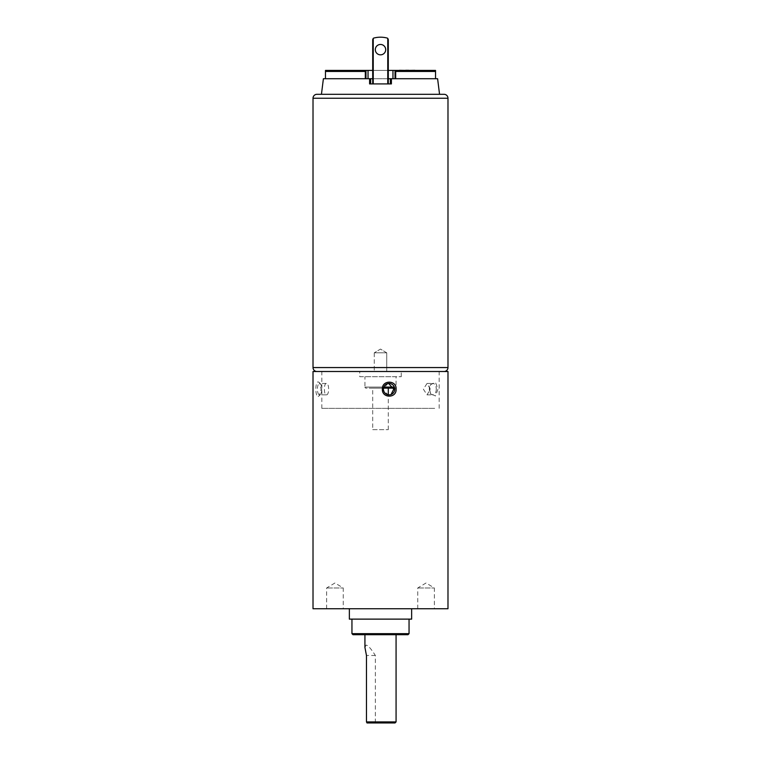 <?xml version="1.0" encoding="UTF-8"?>
<svg xmlns="http://www.w3.org/2000/svg" width="761" height="761" viewBox="0 0 761 761"><rect width="100%" height="100%" fill="white"/><g stroke="black" fill="none" stroke-linecap="round" stroke-linejoin="round"><path stroke-width="0.57" stroke-dasharray="3.81 2.85" d="M359.734 376.695L401.266 376.695L359.734 376.695L359.734 371.501L401.266 371.501L359.734 371.501M401.266 376.695L401.266 371.501M393.37 387.083L364.928 387.083A1.037 1.037 0 0 0 365.965 388.12L393.665 388.12M372.709 429.642L388.291 429.642L372.709 429.642L372.709 388.12L383.515 388.12L365.965 388.12M396.072 376.695L364.928 376.695L396.072 376.695L396.072 387.083A1.037 1.037 0 0 1 395.035 388.12M383.801 387.083L364.928 387.083L364.928 376.695M388.291 429.642L388.291 394.807M372.709 388.12L388.291 388.12M414.954 70.307L399.382 70.307M414.802 70.307L408.733 70.307M399.544 70.307L405.613 70.307L399.544 70.412M405.613 70.307L399.544 70.516L405.613 70.412M365.879 70.412L325.47 70.412L325.47 71.448L365.318 71.448L365.879 70.412L395.035 70.412L395.035 78.716L395.682 78.716L395.682 71.448L435.53 71.448L435.53 78.716L395.682 78.716L435.53 78.716M373.232 38.392A1.56 1.56 0 0 1 373.87 38.05A25.96 25.96 0 0 1 387.13 38.05A1.56 1.56 0 0 1 387.768 38.392A1.56 1.56 0 0 0 387.13 38.05A25.96 25.96 0 0 0 373.87 38.05A25.96 25.96 0 0 1 387.13 38.05A1.56 1.56 0 0 1 387.768 38.392L388.291 39.553L388.291 83.91L388.291 70.412L372.709 70.412L372.709 83.91L387.768 83.91L372.709 83.91L372.709 39.553L373.232 38.392A1.56 1.56 0 0 1 373.87 38.05A1.56 1.56 0 0 0 373.232 38.392L373.232 83.91L387.768 83.91L373.232 83.91L373.232 38.392L373.232 83.91M435.53 70.412L395.225 70.459M414.802 70.412L408.733 70.412M325.47 71.448L325.47 78.716L365.318 78.716L325.47 78.716M365.318 71.448L365.318 78.716L365.965 78.716L365.318 78.716M395.682 78.716L365.965 78.716L395.035 78.716L395.035 70.412M395.121 70.412L395.682 71.448M444.044 371.501L316.957 371.501L444.044 371.501M375.306 49.646A5.194 5.194 0 0 1 380.5 44.461A5.194 5.194 0 0 1 385.694 49.646A5.194 5.194 0 0 0 380.5 44.461A5.194 5.194 0 0 0 375.306 49.646A5.194 5.194 0 0 0 380.5 54.84A5.194 5.194 0 0 0 385.694 49.646A5.194 5.194 0 0 0 380.5 44.461A5.194 5.194 0 0 0 375.306 49.646A5.194 5.194 0 0 0 380.5 54.84A5.194 5.194 0 0 0 385.694 49.646A5.194 5.194 0 0 1 380.5 54.84A5.194 5.194 0 0 1 375.306 49.646M386.731 352.819L386.731 371.501L374.269 371.501L386.731 371.501L374.269 371.501L386.731 371.501L386.731 352.819L374.269 352.819L374.269 371.501L374.269 352.819L386.731 352.819L374.269 352.819L386.731 352.819L380.5 349.071L374.269 352.819L380.5 349.071L386.731 352.819M439.554 94.297L321.446 94.297L439.554 94.297M437.604 78.716L391.401 78.716L391.401 83.91L369.599 83.91L369.599 78.716L391.401 78.716L391.401 83.91L390.364 83.91L390.364 78.716M369.599 78.716L369.599 83.91L370.636 83.91L369.599 83.91L369.599 78.716L323.396 78.716M388.291 78.716L372.709 78.716M444.044 94.297L316.957 94.297M388.291 83.91L387.768 83.91L388.291 83.91M390.364 83.91L370.636 83.91L391.401 83.91L391.401 78.716M388.291 39.553L387.768 38.392L388.291 39.553M430.307 389.156L427.054 383.449L423.354 389.156L427.054 394.864L430.307 389.156M326.317 383.449C323.777 383.087 323.767 395.206 326.317 394.864C329.418 395.206 329.408 383.106 326.317 383.449L319.601 383.449A5.708 2.188 -90 0 1 320.505 383.963A5.708 2.188 -90 0 1 321.789 389.156A5.708 2.188 -90 0 1 320.505 394.35A5.708 2.188 -90 0 1 319.601 394.864A5.708 2.188 -90 0 1 317.413 389.156A5.708 2.188 -90 0 1 319.601 383.449M434.683 371.501L321.836 371.501L434.683 371.501M434.683 408.362L321.836 408.362L434.683 408.362M436.291 389.156A5.708 3.472 90 0 1 432.819 394.864A5.708 3.472 90 0 1 430.155 392.819A5.708 3.472 90 0 1 429.347 389.156A5.708 3.472 90 0 1 430.155 385.485A5.708 3.472 90 0 1 432.819 383.449A5.708 3.472 90 0 1 436.291 389.156M429.565 389.156L430.593 393.684L435.463 395.977L437.984 389.156L435.473 382.345L430.593 384.628L429.565 389.156M389.08 394.864L388.129 394.864L382.431 389.156L388.129 383.449L389.08 383.449M326.317 394.864L319.601 394.864M318.165 396.424L319.363 395.701L321.132 389.137L319.363 382.612L318.165 381.889C315.083 381.67 315.083 396.652 318.165 396.424M352.99 634.703L408.01 634.703M409.047 633.666L351.953 633.666M327.268 608.743L343.249 608.743L327.268 608.743M327.268 587.977L343.249 587.977L327.268 587.977M418.379 608.743L434.36 608.743L418.379 608.743M418.379 587.977L434.36 587.977L418.379 587.977M394.883 634.703L364.928 634.703L394.883 634.703M396.072 721.913L375.354 721.913L375.354 655.468C371.045 648.724 367.963 645.261 366.117 645.081L364.928 647.459M406.878 619.121L351.953 619.121L406.878 619.121M411.644 619.121L349.356 619.121M351.725 608.743L411.644 608.743L351.725 608.743M447.982 371.501L313.018 371.501M447.982 608.743L313.018 608.743M367.011 722.95L395.035 722.95M375.354 655.468L366.46 655.468M375.354 721.913L374.802 722.95M368.039 78.716L368.039 70.412M392.961 78.716L392.961 70.412M387.768 38.392L387.768 83.91M313.018 98.236L447.982 98.236M447.982 367.563L313.018 367.563M370.636 83.91L370.636 78.716M439.164 408.362L439.164 371.501M427.054 394.864L432.819 394.864M430.155 392.819L430.593 393.684M320.505 383.963L319.373 382.602M320.505 394.35L319.373 395.701M326.64 608.743L326.64 587.977L334.945 582.983L343.249 587.977L343.249 608.743M417.751 608.743L417.751 587.977L426.055 582.983L434.36 587.977L434.36 608.743M430.155 385.485L430.593 384.628M427.054 383.449L432.819 383.449M321.836 408.362L321.836 371.501"/><path stroke-width="1.14" d="M393.665 388.12L383.515 388.12L388.291 388.12L388.291 394.807M414.802 70.307L408.733 70.412M405.613 70.412L399.544 70.307M405.613 70.307L408.733 70.307M325.47 70.412L365.879 70.412L365.318 71.448L325.47 71.448L325.47 70.412L325.47 78.716M395.035 70.412L395.035 78.716L395.121 70.412L388.291 70.412L388.291 39.553L387.768 38.392A1.56 1.56 0 0 0 387.13 38.05A25.96 25.96 0 0 0 373.87 38.05A1.56 1.56 0 0 0 373.232 38.392L372.709 39.553L373.232 38.392L372.709 39.553L372.709 70.412L365.879 70.412M395.121 70.412L395.682 71.448L395.121 70.412L435.53 70.412L435.53 78.716M435.53 70.412L435.53 71.448L395.682 71.448L395.682 78.716M365.318 78.716L365.318 71.448M365.965 78.716L365.965 70.412L365.965 78.716M313.018 98.236A3.948 3.948 0 0 1 316.957 94.297L444.044 94.297A3.948 3.948 0 0 1 447.982 98.236L313.018 98.236L313.018 367.563A3.948 3.948 0 0 0 316.957 371.501M447.982 98.236L447.982 367.563A3.948 3.948 0 0 1 444.044 371.501M385.694 49.646A5.194 5.194 0 0 0 380.5 44.461A5.194 5.194 0 0 0 375.306 49.646A5.194 5.194 0 0 0 380.5 54.84A5.194 5.194 0 0 0 385.694 49.646M321.446 94.297L323.396 78.716L369.599 78.716L369.599 83.91L391.401 83.91L391.401 78.716L437.604 78.716L439.554 94.297M372.709 39.553L372.709 83.91L372.709 39.553M388.291 39.553L388.291 83.91L388.291 39.553M390.364 83.91L390.364 78.716L391.401 78.716M372.709 78.716L369.599 78.716M390.364 78.716L388.291 78.716M383.42 389.156A5.708 5.66 90 0 0 389.08 394.864A5.708 5.66 90 0 0 394.74 389.156A5.708 5.66 90 0 0 389.08 383.449A5.708 5.66 90 0 0 383.42 389.156M388.605 383.468L393.76 389.156L391.411 393.798M396.091 389.156C396.738 398.45 381.832 398.469 382.383 389.156C381.822 379.844 396.738 379.844 396.091 389.156M409.047 633.666L408.01 634.703L352.99 634.703L351.953 633.666L409.047 633.666L409.047 619.121M364.928 634.703L364.928 647.459L366.46 655.468L366.46 721.913L396.072 721.913L396.072 634.703M349.356 608.743L349.356 619.121L411.644 619.121L411.644 608.743M313.018 371.501L447.982 371.501L447.982 608.743L313.018 608.743L313.018 371.501M396.072 721.913L395.035 722.95L367.011 722.95L366.46 721.913M383.801 387.083L393.37 387.083M392.961 78.716L392.961 70.412M368.039 78.716L368.039 70.412M313.018 367.563L447.982 367.563M373.232 38.392L373.232 83.91M387.768 38.392L387.768 83.91M370.636 83.91L370.636 78.716M351.953 633.666L351.953 619.121"/></g></svg>
